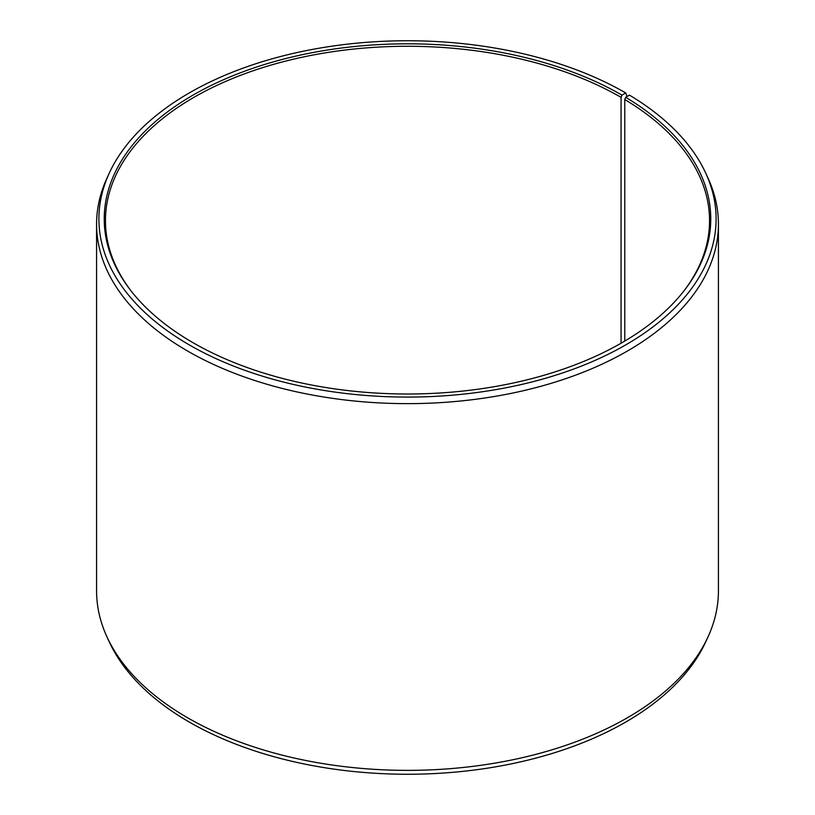 <?xml version="1.0" encoding="UTF-8"?>
<svg xmlns="http://www.w3.org/2000/svg" width="815" height="815" viewBox="0 0 815 815"><rect width="100%" height="100%" fill="white"/><g stroke="black" fill="none" stroke-linecap="round" stroke-linejoin="round"><path stroke-width="1.22" d="M683.775 291.118A302.039 174.379 -0 0 0 709.539 220.651A302.039 174.379 -0 0 0 624.769 99.522L624.769 341.067M627.081 96.496L625.706 92.93L621.947 95.111A303.272 175.093 -0 0 0 235.525 74.695A303.272 175.093 -0 0 0 130.655 290.395A303.272 175.093 -0 0 0 193.053 342.718A303.272 175.093 -0 0 0 684.345 290.395A303.272 175.093 -0 0 0 625.655 97.291L624.769 99.522M625.706 92.93A308.59 178.159 -0 0 0 327.406 46.852A308.59 178.159 -0 0 0 109.302 173.065A308.59 178.159 -0 0 0 189.294 344.898A308.59 178.159 -0 0 0 561.596 373.28A308.59 178.159 -0 0 0 705.698 173.065A308.59 178.159 -0 0 0 629.486 95.151L625.655 97.291M109.302 173.065L107.05 177.935A310.923 179.504 -0 0 0 96.578 224.135A310.923 179.504 -0 0 0 187.644 351.071A310.923 179.504 -0 0 0 526.48 389.978A310.923 179.504 -0 0 0 718.423 224.135A310.923 179.504 -0 0 0 707.95 177.935L705.698 173.065M96.578 224.135L96.578 590.865A310.923 179.504 -0 0 0 107.05 637.065A310.923 179.504 -0 0 0 187.644 717.791A310.923 179.504 -0 0 0 488.195 764.215A310.923 179.504 -0 0 0 707.95 637.065A310.923 179.504 -0 0 0 718.423 590.865L718.423 224.135M107.05 637.065L109.302 641.935A308.59 178.159 -0 0 0 189.294 722.07A308.59 178.159 -0 0 0 487.594 768.148A308.59 178.159 -0 0 0 705.698 641.935L707.95 637.065M621.947 95.111L621.071 97.352A302.039 174.379 -0 0 0 291.913 59.546A302.039 174.379 -0 0 0 105.461 220.651A302.039 174.379 -0 0 0 131.225 291.118M621.071 97.352L621.071 343.217"/></g></svg>
